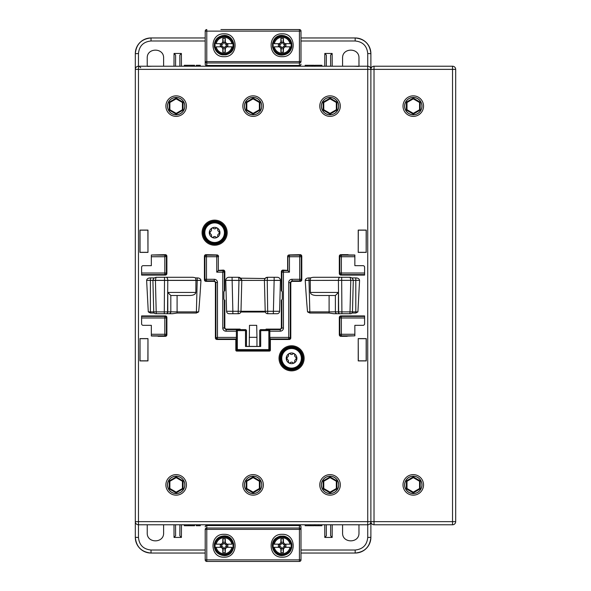 <?xml version="1.0" encoding="UTF-8"?>
<svg xmlns="http://www.w3.org/2000/svg" width="591" height="591" viewBox="0 0 591 591"><rect width="100%" height="100%" fill="white"/><g stroke="black" fill="none" stroke-linecap="round" stroke-linejoin="round"><path stroke-width="0.89" d="M321.888 66.222L315.106 66.222L315.106 65.283L321.888 65.283L321.888 66.222L348.217 66.222L158.661 66.222A9.079 9.079 0 0 0 158.661 66.222L184.303 66.222L184.303 65.283L194.587 65.283L194.587 66.222L184.303 66.222M239.754 524.778L239.754 525.539M297.074 524.778L297.074 525.539M266.445 525.539L266.445 524.778M209.125 525.539L209.125 524.778M358.611 66.414L354.016 66.222M152.862 66.222L152.183 66.222A9.079 9.079 0 0 0 152.19 66.222L147.587 66.414M185.84 66.222L185.84 65.283M187.052 66.222L187.052 65.283M191.654 66.222L191.654 65.283M192.932 66.222L192.932 65.283M312.838 66.222L305.163 66.222L305.163 65.283L314.375 65.283L314.375 66.222L312.838 66.222L312.838 65.283M311.834 66.222L311.834 65.283M307.645 66.222L307.645 65.283M306.64 66.222L306.64 65.283M198.923 66.222L198.923 65.283L200.275 65.283L200.275 66.222L196.249 66.222L196.249 65.283L198.923 65.283M308.871 524.778L308.871 525.717L305.163 525.717L305.163 524.778M310.674 524.778L310.674 525.717L308.871 525.717M314.375 524.778L314.375 525.717L310.674 525.717M315.106 524.778L315.106 525.717L315.106 524.778M315.335 524.778L315.106 525.717M318.453 525.717L315.335 525.717M321.401 524.778L321.43 525.717L318.475 525.717M321.888 524.778L321.888 525.717L321.43 525.717L321.43 524.778M196.249 524.778L196.249 525.717L199.433 525.717L199.433 524.778M200.275 524.778L200.275 525.717L199.433 525.717M188.522 524.778L188.522 525.717L184.296 525.717L184.296 524.778M190.095 524.778L190.095 525.717L188.522 525.717M194.587 524.778L194.587 525.717L190.095 525.717M358.707 66.222L138.464 66.222L138.464 53.552C139.217 45.935 143.406 41.747 151.023 40.986L151.023 37.957L205.203 37.957L151.023 37.957A15.706 15.706 0 0 0 135.317 53.663L135.317 537.337A15.706 15.706 0 0 0 151.023 553.043L205.203 553.043M355.176 37.957L300.996 37.957L355.176 37.957A15.706 15.706 0 0 1 370.882 53.663C369.929 44.14 364.691 38.903 355.176 37.957L355.176 40.986C362.793 41.747 366.981 45.935 367.735 53.552L370.882 53.663L370.882 69.369L370.882 53.663M300.996 553.043L355.176 553.043A15.706 15.706 0 0 0 370.882 537.337L370.882 69.369A3.14 3.14 0 0 0 367.735 66.222L353.337 66.222M151.023 37.957C141.508 38.903 136.27 44.14 135.317 53.663L135.317 69.369A3.14 3.14 0 0 1 138.464 66.222L147.491 66.222M135.317 521.639L138.464 521.639L138.464 524.778A3.14 3.14 0 0 1 135.317 521.639L135.317 537.337C136.27 546.86 141.508 552.097 151.023 553.043L151.023 550.014C143.406 549.253 139.217 545.065 138.464 537.448L138.464 524.778L367.735 524.778A3.14 3.14 0 0 0 370.882 521.639L374.022 521.639L374.022 69.369L370.882 69.369A3.14 3.14 0 0 0 367.735 66.222A3.14 3.14 0 0 1 370.882 69.369L367.735 69.369L367.735 53.552M239.754 65.667L239.754 66.222L266.445 66.222L266.445 65.667M266.445 66.222L305.163 66.222M297.074 65.667L297.074 66.222M138.464 66.222L138.464 69.369L367.735 69.369L367.735 537.448C366.981 545.065 362.793 549.253 355.176 550.014L355.176 553.043C364.691 552.097 369.929 546.86 370.882 537.337L370.882 521.639L138.464 521.639L138.464 69.369L135.317 69.369A3.14 3.14 0 0 1 138.464 66.222A3.14 3.14 0 0 0 135.317 69.369M358.966 524.778L358.973 532.942C359.38 543.476 342.182 543.476 342.581 532.942L342.588 524.778M163.611 524.778L163.618 532.942C164.017 543.476 146.819 543.476 147.225 532.942L147.233 524.778M326.321 66.222L326.372 55.089L324.806 53.463L332.149 53.463L330.583 55.089L330.635 66.222M179.878 66.222L179.827 55.089L181.393 53.463L174.049 53.463L173.99 66.222M314.375 66.222L315.106 66.222M147.225 66.222L147.225 58.058C146.819 47.516 164.025 47.516 163.618 58.058L163.618 66.222M342.581 66.222L342.581 58.058C342.174 47.516 359.38 47.516 358.973 58.058L358.973 66.222M175.564 66.222L175.616 55.089L174.049 53.463M179.893 524.778L179.841 535.793L181.407 537.426L174.035 537.426L175.601 535.793L175.549 524.778M326.306 524.778L326.358 535.793L324.791 537.426L332.164 537.426L332.216 524.778M332.164 537.426L330.598 535.793L330.65 524.778M200.275 66.222L209.125 66.222L209.125 65.667M209.125 66.222L239.754 66.222M194.587 66.222L196.249 66.222M299.423 65.667A1.574 1.574 0 0 0 300.996 64.101A1.574 1.359 -0 0 1 299.423 65.461L206.776 65.461A1.574 1.359 -0 0 1 205.203 64.101L205.203 61.619L205.203 64.101A1.574 1.574 0 0 0 206.776 65.667L299.423 65.667L299.423 31.124L300.996 31.124A1.574 1.574 0 0 0 299.423 29.55L220.908 29.55M235.72 29.55L270.479 29.55M206.776 29.55L206.776 31.124L205.203 31.124A1.574 1.574 0 0 1 206.776 29.55A1.574 1.574 0 0 0 205.203 31.124L205.203 61.619A1.574 1.359 -0 0 0 206.776 62.978L299.423 62.978A1.574 1.359 -0 0 0 300.996 61.619L300.996 31.124M226.006 54.882L222.105 54.882A3.14 3.14 0 0 1 226.006 54.882M233.674 43.306L233.674 47.206A3.14 3.14 0 0 1 233.674 43.306M222.09 35.623L225.998 35.623A3.14 3.14 0 0 1 222.09 35.623M214.415 47.199L214.422 43.298A3.14 3.14 0 0 1 214.415 47.199M280.223 35.615L284.123 35.63A3.14 3.14 0 0 1 280.223 35.615M272.517 47.162L272.525 43.276A3.14 3.14 0 0 1 272.517 47.162M284.101 54.882L280.208 54.882A3.14 3.14 0 0 1 284.101 54.882M291.784 47.184A3.14 3.14 0 0 1 291.777 43.291L291.784 47.184M224.048 35.408C232.957 34.958 237.449 47.561 230.305 52.85C222.763 56.913 217.444 54.941 214.356 46.94C214.038 40.129 217.266 36.287 224.048 35.408M224.048 33.842L224.048 33.842C209.354 33.148 209.31 57.334 224.041 56.67C238.764 57.357 238.764 33.162 224.048 33.842M282.151 35.408C288.969 36.302 292.198 40.173 291.836 47.014C290.543 52.023 287.315 54.719 282.151 55.096C269.452 55.672 269.466 34.81 282.151 35.408M282.158 33.842L282.151 33.842C267.457 33.148 267.413 57.334 282.143 56.67C296.867 57.357 296.867 33.162 282.158 33.842M222.194 35.704C218.064 36.701 215.501 39.272 214.496 43.402M233.6 43.409C232.603 39.272 230.032 36.701 225.895 35.696M225.902 54.808C230.032 53.803 232.603 51.232 233.6 47.103M214.496 47.095C215.493 51.24 218.064 53.811 222.209 54.808M284.005 54.808C288.142 53.803 290.713 51.225 291.71 47.088M272.591 47.066C273.581 51.218 276.152 53.803 280.304 54.808M280.326 35.696C276.189 36.686 273.618 39.25 272.606 43.379M291.703 43.387C290.698 39.272 288.135 36.708 284.02 35.704M293.83 29.55L299.423 29.55L299.423 31.124L206.776 31.124L206.776 65.667M275.746 38.341L275.295 38.341M276.861 37.085L277.452 37.085M274.616 50.907L274.231 50.907M290.07 50.907L289.686 50.907M272.732 47.679L272.916 47.14M272.916 43.372L272.732 42.833M289.686 39.597L290.07 39.597M274.231 39.597L274.616 39.597M291.577 42.833L291.385 43.372M291.385 47.14L291.577 47.679M284.574 35.829L283.828 35.829M280.526 35.829L279.728 35.829M275.295 52.163L275.746 52.163M288.556 52.163L289.014 52.163M287.44 53.419L286.849 53.419M277.452 53.419L276.861 53.419M279.728 54.675L280.496 54.675M283.806 54.675L284.574 54.675M276.499 37.713L275.99 37.713M288.312 52.791L287.802 52.791M276.499 52.791L275.99 52.791M281.286 41.488L280.895 41.488L280.895 38.341L281.442 42.22L281.286 41.488L279.528 43.638L279.728 44.591L278.383 43.682L278.383 46.822L279.728 45.921A2.187 1.884 -78 0 1 281.508 47.797L282.793 47.797L283.015 49.023L284.773 46.866L284.574 45.921A2.187 1.884 -102 0 0 282.793 47.797M279.728 45.921L279.528 46.866L281.286 49.023L281.508 47.797M279.528 46.866L278.679 46.822A2.216 2.201 0 0 1 280.895 49.023L281.286 49.023M283.015 49.023L283.407 49.023L283.407 52.163L280.895 52.163L280.895 49.023M280.895 52.163L281.442 48.292M278.383 46.822L274.313 46.822A7.993 7.993 0 0 0 289.989 46.822L284.773 46.866M283.407 49.023A2.216 2.201 180 0 1 285.623 46.822M290.949 46.822L289.989 46.822L290.949 46.822A8.931 8.931 0 0 1 273.36 46.822M285.202 46.822L285.918 46.822L285.918 43.682L284.574 44.591A2.187 1.884 102 0 1 282.793 42.715L281.508 42.715L281.442 42.22M283.407 52.163L282.86 48.292M279.728 44.591A2.187 1.884 78 0 0 281.508 42.715M280.895 41.488A2.216 2.201 -0 0 1 278.679 43.682L279.528 43.638M284.574 44.591L284.773 43.638L289.989 43.682A7.993 7.993 0 0 0 274.313 43.682L279.107 43.682M280.895 38.341L283.407 38.341L283.407 41.488L282.793 42.715M285.202 43.682L285.623 43.682A2.216 2.201 180 0 1 283.407 41.488M284.773 43.638L283.015 41.488M283.407 38.341L282.86 42.22M273.175 46.822A9.116 9.116 0 0 1 273.072 46.076M273.079 44.369A9.116 9.116 0 0 1 273.175 43.682M291.127 43.682L289.989 43.682L291.127 43.682A9.116 9.116 0 0 1 291.223 44.377M291.23 46.098A9.116 9.116 0 0 1 291.127 46.822M280.695 54.564A9.419 9.419 0 0 1 272.835 46.667M272.85 43.771A9.419 9.419 0 0 1 280.718 35.94M283.621 35.948A9.419 9.419 0 0 1 291.459 43.786M291.466 46.689A9.419 9.419 0 0 1 283.606 54.564M285.918 46.822L284.648 45.921L284.648 44.591M279.654 44.591L279.654 45.921M226.471 35.829L225.696 35.829M222.386 35.829L221.625 35.829M228.747 37.085L229.338 37.085M230.904 38.341L230.453 38.341M216.513 50.907L216.129 50.907M231.968 50.907L231.583 50.907M233.282 47.14L233.467 47.679M214.622 47.679L214.814 47.14M231.583 39.597L231.968 39.597M233.467 42.833L233.282 43.372M214.814 43.372L214.622 42.833M217.185 52.163L217.643 52.163M230.453 52.163L230.904 52.163M229.338 53.419L228.747 53.419M219.35 53.419L218.759 53.419M216.129 39.597L216.513 39.597M221.625 54.675L222.401 54.675M225.71 54.675L226.471 54.675M230.209 52.791L229.7 52.791M218.397 52.791L217.887 52.791M230.209 37.713L229.7 37.713M223.184 41.488L222.792 41.488L222.792 38.341L223.339 42.22L223.184 41.488L221.426 43.638L221.625 44.591L220.28 43.682L220.28 46.822L221.625 45.921A2.187 1.884 -78 0 1 223.405 47.797L224.691 47.797L224.912 49.023L226.671 46.866L226.471 45.921A2.187 1.884 -102 0 0 224.691 47.797M221.625 45.921L221.426 46.866L223.184 49.023L223.405 47.797M221.426 46.866L220.576 46.822A2.216 2.201 0 0 1 222.792 49.023L223.184 49.023M224.912 49.023L225.304 49.023L225.304 52.163L222.792 52.163L222.792 49.023M222.792 52.163L223.339 48.292M220.28 46.822L216.21 46.822A7.993 7.993 0 0 0 231.886 46.822L226.671 46.866M225.304 49.023A2.216 2.201 180 0 1 227.52 46.822M232.839 46.822L231.886 46.822L232.839 46.822A8.931 8.931 0 0 1 215.25 46.822M225.304 52.163L224.757 48.292M223.339 42.22L223.405 42.715A2.187 1.884 78 0 1 221.625 44.591M222.792 41.488A2.216 2.201 -0 0 1 220.576 43.682L221.426 43.638M226.471 45.921L227.816 46.822L227.816 43.682L226.471 44.591L226.671 43.638L231.886 43.682A7.993 7.993 0 0 0 216.21 43.682L220.997 43.682M222.792 38.341L225.304 38.341L225.304 41.488L224.691 42.715L223.405 42.715M227.52 43.682A2.216 2.201 180 0 1 225.304 41.488M226.471 44.591A2.187 1.884 102 0 1 224.691 42.715M226.671 43.638L224.912 41.488M225.304 38.341L224.757 42.22M215.072 46.822A9.116 9.116 0 0 1 214.976 46.12M214.976 44.384A9.116 9.116 0 0 1 215.072 43.682M233.024 43.682L231.886 43.682L233.024 43.682A9.116 9.116 0 0 1 233.12 44.391M233.12 46.12A9.116 9.116 0 0 1 233.024 46.822M222.6 54.564A9.419 9.419 0 0 1 214.74 46.704M214.74 43.793A9.419 9.419 0 0 1 222.585 35.948M225.503 35.948A9.419 9.419 0 0 1 233.356 43.8M233.356 46.711A9.419 9.419 0 0 1 225.511 54.564M226.545 45.921L226.545 44.591M221.551 44.591L221.551 45.921M205.203 529.381L206.776 529.381L206.776 525.539A1.574 1.359 180 0 0 205.203 526.899A1.574 1.574 0 0 1 205.986 525.539L300.213 525.539A1.574 1.574 0 0 1 300.996 526.899A1.574 1.359 180 0 0 299.423 525.539L299.423 528.022L206.776 528.022A1.574 1.359 180 0 0 205.203 529.381L205.203 559.876A1.574 1.574 0 0 0 206.776 561.45L299.423 561.45A1.574 1.574 0 0 0 300.996 559.876L299.423 559.876L299.423 528.022A1.574 1.359 180 0 1 300.996 529.381L300.996 559.876M280.193 536.118L284.094 536.118A3.14 3.14 0 0 1 280.193 536.118M272.525 547.694L272.525 543.794A3.14 3.14 0 0 1 272.525 547.694M284.108 555.377L280.2 555.377A3.14 3.14 0 0 1 284.108 555.377M291.784 543.801L291.784 547.702A3.14 3.14 0 0 1 291.784 543.801M225.976 555.385L222.076 555.37A3.14 3.14 0 0 1 225.976 555.385M233.681 543.838L233.674 547.724A3.14 3.14 0 0 1 233.681 543.838M222.098 536.118L225.998 536.118A3.14 3.14 0 0 1 222.098 536.118M214.415 543.816A3.14 3.14 0 0 1 214.422 547.709L214.415 543.816M282.151 555.592C273.241 556.042 268.75 543.439 275.894 538.15C283.436 534.087 288.755 536.059 291.843 544.06C292.161 550.871 288.933 554.713 282.151 555.592M282.151 557.158L282.151 557.158C296.845 557.852 296.889 533.666 282.158 534.33C267.435 533.643 267.435 557.838 282.151 557.158M224.048 555.592C217.229 554.698 214.001 550.827 214.363 543.986C215.656 538.977 218.884 536.281 224.048 535.904C236.747 535.328 236.732 556.19 224.048 555.592M224.041 557.158L224.048 557.158C238.742 557.852 238.786 533.666 224.055 534.33C209.332 533.643 209.332 557.838 224.041 557.158M300.996 526.899L300.996 529.381L300.996 526.899M284.005 555.296C288.135 554.299 290.698 551.728 291.703 547.598M272.599 547.591C273.596 551.728 276.167 554.299 280.304 555.304M280.297 536.192C276.167 537.197 273.603 539.768 272.599 543.897M291.71 543.905C290.706 539.76 288.135 537.189 283.99 536.192M222.194 536.192C218.057 537.197 215.486 539.775 214.489 543.912M233.608 543.934C232.618 539.782 230.047 537.197 225.895 536.192M225.873 555.304C230.01 554.314 232.581 551.75 233.593 547.621M214.496 547.613C215.501 551.728 218.064 554.292 222.179 555.296M270.479 561.45L269.533 561.45L270.479 561.45M293.83 561.45L294.769 561.45L293.83 561.45M220.908 561.45L212.368 561.45M279.728 555.171L280.503 555.171M283.813 555.171L284.574 555.171M277.452 553.915L276.861 553.915M275.295 552.659L275.746 552.659M289.686 540.093L290.07 540.093M274.231 540.093L274.616 540.093M272.916 543.86L272.732 543.321M291.577 543.321L291.385 543.86M274.616 551.403L274.231 551.403M272.732 548.167L272.916 547.628M291.385 547.628L291.577 548.167M289.014 538.837L288.556 538.837M275.746 538.837L275.295 538.837M276.861 537.581L277.452 537.581M286.849 537.581L287.44 537.581M290.07 551.403L289.686 551.403M284.574 536.325L283.798 536.325M280.489 536.325L279.728 536.325M275.99 538.209L276.499 538.209M287.802 538.209L288.312 538.209M275.99 553.287L276.499 553.287M283.015 549.512L283.407 549.512L283.407 552.659L282.86 548.78L283.015 549.512L284.773 547.362L284.574 546.409L285.918 547.318L285.918 544.178L284.574 545.079A2.187 1.884 102 0 1 282.793 543.203L281.508 543.203L281.286 541.977L279.528 544.134L279.728 545.079A2.187 1.884 78 0 0 281.508 543.203M284.574 545.079L284.773 544.134L283.015 541.977L282.793 543.203M284.773 544.134L285.623 544.178A2.216 2.201 180 0 1 283.407 541.977L283.015 541.977M281.286 541.977L280.895 541.977L280.895 538.837L283.407 538.837L283.407 541.977M283.407 538.837L282.86 542.708M285.918 544.178L289.989 544.178A7.993 7.993 0 0 0 274.313 544.178L279.528 544.134M280.895 541.977A2.216 2.201 -0 0 1 278.679 544.178M273.36 544.178L274.313 544.178L273.36 544.178A8.931 8.931 0 0 1 290.949 544.178M280.895 538.837L281.442 542.708M282.86 548.78L282.793 548.285A2.187 1.884 -102 0 1 284.574 546.409M283.407 549.512A2.216 2.201 180 0 1 285.623 547.318L284.773 547.362M279.107 547.318L278.383 547.318L279.654 546.409L279.528 547.362L274.313 547.318A7.993 7.993 0 0 0 289.989 547.318L285.623 547.318M283.407 552.659L280.895 552.659L280.895 549.512L281.508 548.285L282.793 548.285M278.679 547.318A2.216 2.201 0 0 1 280.895 549.512M279.728 546.409A2.187 1.884 -78 0 1 281.508 548.285M279.528 547.362L281.286 549.512M280.895 552.659L281.442 548.78M291.127 544.178A9.116 9.116 0 0 1 291.223 544.88M291.223 546.616A9.116 9.116 0 0 1 291.127 547.318M273.175 547.318L274.313 547.318L273.175 547.318A9.116 9.116 0 0 1 273.079 546.609M273.079 544.88A9.116 9.116 0 0 1 273.175 544.178M279.728 545.079L278.383 544.178L278.383 547.318M283.599 536.436A9.419 9.419 0 0 1 291.459 544.296M291.459 547.207A9.419 9.419 0 0 1 283.614 555.052M280.695 555.052A9.419 9.419 0 0 1 272.843 547.2M272.843 544.289A9.419 9.419 0 0 1 280.688 536.436M279.654 545.079L279.654 546.409M284.648 546.409L284.648 545.079M230.453 552.659L230.904 552.659M229.338 553.915L228.747 553.915M231.583 540.093L231.968 540.093M216.129 540.093L216.513 540.093M233.467 543.321L233.282 543.86M233.282 547.628L233.467 548.167M216.513 551.403L216.129 551.403M231.968 551.403L231.583 551.403M214.622 548.167L214.814 547.628M214.814 543.86L214.622 543.321M221.625 555.171L222.371 555.171M225.673 555.171L226.471 555.171M230.904 538.837L230.453 538.837M217.643 538.837L217.185 538.837M218.759 537.581L219.35 537.581M228.747 537.581L229.338 537.581M226.471 536.325L225.703 536.325M222.393 536.325L221.625 536.325M229.7 553.287L230.209 553.287M217.887 538.209L218.397 538.209M229.7 538.209L230.209 538.209M224.912 549.512L225.304 549.512L225.304 552.659L224.757 548.78L224.912 549.512L226.671 547.362L226.471 546.409L227.816 547.318L227.816 544.178L226.471 545.079A2.187 1.884 102 0 1 224.691 543.203L223.405 543.203L223.184 541.977L221.426 544.134L221.625 545.079A2.187 1.884 78 0 0 223.405 543.203M226.471 545.079L226.671 544.134L224.912 541.977L224.691 543.203M226.671 544.134L227.52 544.178A2.216 2.201 180 0 1 225.304 541.977L224.912 541.977M223.184 541.977L222.792 541.977L222.792 538.837L225.304 538.837L225.304 541.977M225.304 538.837L224.757 542.708M227.52 544.178L231.886 544.178A7.993 7.993 0 0 0 216.21 544.178L221.426 544.134M222.792 541.977A2.216 2.201 -0 0 1 220.576 544.178M215.25 544.178L216.21 544.178L215.25 544.178A8.931 8.931 0 0 1 232.839 544.178M220.997 544.178L220.28 544.178L220.28 547.318L221.625 546.409A2.187 1.884 -78 0 1 223.405 548.285L224.691 548.285L224.757 548.78M222.792 538.837L223.339 542.708M226.471 546.409A2.187 1.884 -102 0 0 224.691 548.285M225.304 549.512A2.216 2.201 180 0 1 227.52 547.318L226.671 547.362M221.625 546.409L221.426 547.362L216.21 547.318A7.993 7.993 0 0 0 231.886 547.318L227.092 547.318M225.304 552.659L222.792 552.659L222.792 549.512L223.405 548.285M220.576 547.318A2.216 2.201 0 0 1 222.792 549.512M221.426 547.362L223.184 549.512M222.792 552.659L223.339 548.78M220.997 547.318L220.28 547.318M233.024 544.178A9.116 9.116 0 0 1 233.127 544.924M233.12 546.631A9.116 9.116 0 0 1 233.024 547.318M215.072 547.318L216.21 547.318L215.072 547.318A9.116 9.116 0 0 1 214.976 546.623M214.969 544.902A9.116 9.116 0 0 1 215.072 544.178M225.503 536.436A9.419 9.419 0 0 1 233.364 544.333M233.349 547.229A9.419 9.419 0 0 1 225.481 555.06M222.578 555.052A9.419 9.419 0 0 1 214.74 547.214M214.732 544.311A9.419 9.419 0 0 1 222.593 536.436M220.28 544.178L221.551 545.079L221.551 546.409M226.545 546.409L226.545 545.079M140.702 67.743L139.136 66.222L141.81 66.222M264.406 280.422L238.963 280.422L241.793 280.422L240.988 311.272L265.211 311.272L264.406 280.422L225.777 280.341A3.14 3.14 0 0 1 228.916 277.282L232.056 277.282L232.861 311.272L240.988 311.272L240.929 311.73M264.406 280.341C264.702 278.383 265.751 277.364 267.546 277.282L265.359 278.176L267.546 277.282L267.235 280.341L264.406 280.341L265.041 278.531L264.406 280.311M167.778 292.442L167.778 311.885L170.814 311.834L170.814 295.5L167.778 292.442L195.85 292.442L195.939 280.341L152.914 280.341L153.859 278.176L156.054 277.282L191.942 277.282A6.08 3.14 180 0 1 195.584 277.91L197.195 277.91C199.352 277.955 200.608 278.753 200.955 280.311A240.049 6.279 88.5 0 1 200.962 280.422A240.049 6.279 91.5 0 1 198.665 311.9L196.375 313.038L177.093 313.038L172.498 313.718M154.162 313.038L150.395 313.038L148.282 311.885L164.298 311.885L164.298 313.718L172.454 313.718L155.618 313.718A1.884 1.884 0 0 1 153.734 311.885L152.906 280.422L153.859 278.176L156.054 277.282L155.418 280.422L146.634 280.341C146.967 278.76 148.223 277.955 150.395 277.91L154.17 277.91M352.029 277.91L355.804 277.91C357.983 277.955 359.232 278.76 359.564 280.341L310.26 280.422L310.349 292.442L338.421 292.442L335.385 295.5L335.385 311.834L338.421 311.885L338.421 292.442M309.004 277.91L309.004 280.341L305.244 280.311C305.591 278.753 306.847 277.955 309.004 277.91L310.615 277.91A6.08 3.14 0 0 1 314.257 277.282L350.145 277.282L352.339 278.176L353.292 280.422L352.465 311.885A1.884 1.884 0 0 1 350.581 313.718L333.745 313.718L341.901 313.718L341.901 311.885L357.917 311.885L355.804 313.038L352.037 313.038M352.339 278.176L350.145 277.282L352.339 278.176L353.285 280.341L341.672 280.341L341.901 311.885L338.65 311.885L338.421 280.341L305.237 280.422A240.049 6.279 -88.5 0 1 305.244 280.311M265.98 313.016L265.411 312.181M265.211 311.272L279.617 311.272A2.512 2.512 0 0 1 277.105 313.718L273.338 313.718L274.143 280.422L267.235 280.422L267.723 313.718A2.512 2.512 0 0 1 265.211 311.272M232.056 277.282L238.653 277.282L240.84 278.176L265.041 278.531M239.252 277.342L241.793 280.422M241.158 278.531L241.793 280.311L240.84 278.176L238.653 277.282L238.963 280.422L225.777 280.341M240.988 311.272A2.512 2.512 0 0 1 238.476 313.718L239.82 313.326L240.788 312.181M200.962 280.422L155.418 280.422L156.246 313.718M195.85 292.442C195.488 294.303 193.508 295.323 189.91 295.5L170.814 295.5M350.145 277.282L350.781 280.422L349.953 313.718M335.385 295.5L316.296 295.5C312.691 295.323 310.711 294.303 310.349 292.442M151.34 325.338L143.17 325.338A1.574 1.574 0 0 1 141.604 323.772L141.604 315.919L165.317 315.919L164.823 316.414A1.574 1.566 45 0 1 166.389 317.98L164.823 317.98L164.823 335.836A1.574 1.566 -45 0 0 166.389 334.27L151.34 334.27L151.34 325.338M141.604 273.02L164.823 273.02L164.823 256.738L151.34 256.738L151.34 265.662L143.17 265.662A1.574 1.574 0 0 0 141.604 267.235L141.604 275.088L165.317 275.088A1.574 1.574 45 0 0 166.884 273.515L166.389 273.02A1.574 1.566 135 0 1 164.823 274.593L164.823 273.02L166.389 273.02L166.389 256.738A1.574 1.566 -135 0 0 164.823 255.164L164.823 256.738L166.884 256.243L166.884 273.515M339.315 317.485L339.81 317.98L339.81 334.27A1.574 1.566 45 0 0 341.376 335.836L354.859 335.836L354.859 325.338L363.029 325.338A1.574 1.574 0 0 0 364.595 323.772L364.595 315.919L340.881 315.919A1.574 1.574 -135 0 0 339.315 317.485L339.315 334.765A1.574 1.574 -45 0 0 340.881 336.331L341.376 335.836L341.376 317.98L339.81 317.98A1.574 1.566 -45 0 1 341.376 316.414L341.376 317.98L364.595 317.98M354.859 255.164L341.376 255.164L340.881 254.669A1.574 1.574 45 0 0 339.315 256.243L339.315 273.515A1.574 1.574 135 0 0 340.881 275.088L364.595 275.088L364.595 267.235A1.574 1.574 0 0 0 363.029 265.662L354.859 265.662L354.859 255.002L348.106 254.943M216.757 272.163L218.33 270.597L218.33 256.738L216.757 256.738L216.757 272.163L222.77 272.163L222.77 328.035A3.147 3.14 -45 0 0 225.91 331.174L236.37 331.174L236.37 337.409L217.473 337.409L217.473 282.446A3.147 3.14 135 0 0 214.334 279.307L206.481 279.307L206.481 280.873L214.334 280.873L214.334 279.307M218.552 256.516A1.574 1.574 135 0 0 216.978 254.943L216.757 255.164A1.574 1.566 45 0 1 218.33 256.738L218.33 270.597L222.77 270.597A1.574 1.566 45 0 1 224.336 272.163L222.77 272.163L223.265 270.102A1.574 1.574 135 0 1 224.831 271.668L224.831 290.787L224.336 290.935L224.336 272.163L224.831 271.668M287.647 256.516L287.869 256.738A1.574 1.566 -45 0 1 289.442 255.164L289.221 254.943A1.574 1.574 45 0 0 287.647 256.516L287.647 270.375L289.442 272.163L289.442 256.738L287.869 256.738L287.869 270.597L283.429 270.597L282.934 270.102A1.574 1.574 45 0 0 281.368 271.668L281.368 290.787L282.306 291.732L282.306 299.268L281.368 300.213L281.368 327.54A1.574 1.574 -135 0 1 279.794 329.106L266.142 329.106L265.625 329.623L260.638 329.623L259.693 330.561L260.697 329.682A0.946 0.938 135 0 0 259.759 330.628L260.697 330.628L260.697 329.682L268.853 329.682A0.946 0.938 45 0 1 269.799 330.628L268.853 330.628L268.853 350.515L269.43 351.091L236.769 351.091L237.346 350.515A0.946 0.938 -135 0 1 236.4 349.577L237.346 349.577L237.346 330.628L236.4 330.628A0.946 0.938 -45 0 1 237.346 329.682L236.37 331.174M224.299 300.051A0.946 0.946 0 0 0 224.336 300.073L224.831 300.213L224.831 327.54A1.574 1.574 -45 0 0 226.405 329.106L240.057 329.106L240.574 329.623L245.56 329.623L246.44 330.628A0.946 0.938 -135 0 0 245.501 329.682L246.506 330.532L246.44 346.444L246.44 330.628L245.501 330.628L245.501 329.682L237.346 329.682L237.346 330.628L245.501 330.628L245.501 346.474L260.697 346.474L260.697 330.628L268.853 330.628L268.935 329.601L269.828 331.174L280.289 331.174A3.147 3.14 -135 0 0 283.429 328.035L283.429 272.163L281.863 272.163A1.574 1.566 -45 0 1 283.429 270.597L283.429 272.163L289.442 272.163M273.338 313.718L268.041 313.718M267.546 277.282L277.282 277.282A3.14 3.14 0 0 1 280.422 280.341L279.617 311.272M280.422 280.422L267.235 280.422M280.422 280.341L274.143 280.341L274.143 277.282M238.476 313.718L229.094 313.718A2.512 2.512 0 0 1 226.582 311.272L225.777 280.422M226.582 311.272L232.861 311.272L232.861 313.718M238.158 313.718L238.963 280.422M147.883 252.313L140.03 252.313L140.03 230.172L147.883 230.172L147.972 252.401L139.941 252.401L139.941 230.084L147.972 230.084L147.972 252.401M358.316 252.313L366.169 252.313L366.169 230.172L358.316 230.172L358.227 252.401L358.227 230.084L366.257 230.084L366.169 252.313M168.93 313.718A1.884 1.884 0 0 0 170.814 311.834L177.093 311.885L177.093 295.5M329.106 295.5L329.106 311.885L335.385 311.834A1.884 1.884 0 0 0 337.269 313.718M358.316 338.687L366.169 338.687L366.169 360.828L358.316 360.828L358.227 338.599L366.257 338.599L366.257 360.916L358.227 360.916L358.227 338.599M147.883 338.687L140.03 338.687L140.03 360.828L147.883 360.828L147.972 338.599L147.972 360.916L139.941 360.916L140.03 338.687M159.031 336.087L158.093 336.057L159.031 336.301M151.34 334.27L151.34 336.006L158.093 336.057M151.34 255.002L165.317 254.669L164.823 255.164L151.34 255.002M151.34 256.738L151.34 255.164M354.859 335.836L347.168 336.087M364.595 273.02L341.376 273.02L341.376 255.164A1.574 1.566 135 0 0 339.81 256.738L354.859 256.738M216.978 254.943L205.986 254.669A1.574 1.574 45 0 0 204.42 256.243L204.42 279.802A1.574 1.574 135 0 0 205.986 281.368L213.839 281.368L214.334 280.873L215.907 282.446L217.473 282.446M213.839 281.368A1.574 1.574 135 0 1 215.405 282.941L215.907 282.446L215.907 337.409A1.574 1.566 45 0 0 217.473 338.975L236.319 338.975L236.37 337.409M269.43 351.091A0.946 0.946 -135 0 0 270.375 350.153L269.799 349.577A0.946 0.938 135 0 1 268.853 350.515L237.346 350.515L237.346 349.577L269.799 349.577L269.828 330.591M288.726 282.446L290.794 282.941A1.574 1.574 45 0 1 292.36 281.368L300.213 281.368A1.574 1.574 45 0 0 301.779 279.802L301.779 256.243A1.574 1.574 135 0 0 300.213 254.669L299.718 255.164L289.442 255.164L289.442 256.738L299.718 256.738L299.718 279.307L291.865 279.307A3.147 3.14 45 0 0 288.726 282.446L288.726 337.409L269.828 337.409L269.828 331.174M269.828 337.409L270.375 339.478L270.375 350.153M270.375 339.478L289.221 339.478A1.574 1.574 -135 0 0 290.794 337.904L288.726 337.409L288.726 338.975A1.574 1.566 -45 0 0 290.292 337.409L290.292 282.446L291.865 280.873L299.718 280.873L299.718 279.307L301.284 279.307A1.574 1.566 135 0 1 299.718 280.873L300.213 281.368M291.865 279.307L292.36 281.368M299.718 255.164A1.574 1.566 45 0 1 301.284 256.738L299.718 256.738L299.718 255.164M281.9 300.051A0.946 0.946 0 0 1 281.863 300.073L281.863 328.035L283.429 328.035M281.368 327.54L281.863 328.035L280.289 329.601L280.289 331.174M237.264 329.601L225.91 329.601L224.336 328.035L222.77 328.035M226.405 329.106L225.91 331.174M224.831 327.54L224.336 328.035L224.336 300.073L223.893 299.268L223.893 291.732L224.336 290.935M204.42 256.243L204.914 256.738L204.914 279.307L206.481 279.307L206.481 256.738L204.914 256.738A1.574 1.566 -45 0 1 206.481 255.164L205.986 254.669M259.693 346.385L259.693 330.561L259.759 346.444L246.506 346.385M259.759 346.444L260.697 346.474M245.501 346.474L246.44 346.444M265.352 312.018L240.847 312.018M366.257 252.401L358.227 252.401M177.093 313.038L177.093 311.885L198.665 311.9M200.955 280.311L197.195 280.341L197.195 277.91M196.375 313.038L197.195 280.341L195.939 280.341L195.584 277.91M148.282 311.885L146.627 280.422M333.701 313.718L329.106 313.038L309.824 313.038L307.534 311.9A240.049 6.279 -91.5 0 1 305.237 280.422M359.572 280.422L357.917 311.885M310.615 277.91L310.26 280.341L309.004 280.341L309.824 311.885L329.106 311.885L329.106 313.038M307.534 311.9L309.824 311.885L309.824 313.038M139.941 338.599L147.972 338.599M151.34 335.836L164.823 335.836L165.317 336.331L158.093 336.331M165.317 336.331A1.574 1.574 -135 0 0 166.884 334.765L166.884 317.485A1.574 1.574 -45 0 0 165.317 315.919M166.884 256.243A1.574 1.574 135 0 0 165.317 254.669M347.168 336.301L340.881 336.331M340.881 254.669L348.106 254.669M215.405 282.941L215.405 337.904A1.574 1.574 -45 0 0 216.978 339.478L235.824 339.478L235.824 350.153A0.946 0.946 -45 0 0 236.769 351.091M236.319 338.975L235.824 339.478M290.794 282.941L290.794 337.904M300.213 254.669L289.221 254.943M218.552 270.375L223.265 270.102M287.647 270.375L282.934 270.102M249.247 337.306L256.952 337.306L256.708 325.338L249.491 325.338L249.247 346.112M256.952 346.112L256.952 337.306M225.984 232.684A11.362 11.362 0 0 0 208.948 222.844A11.362 11.362 0 0 0 208.948 242.524A11.362 11.362 0 0 0 225.984 232.684M302.932 358.316A11.362 11.362 0 0 0 285.896 348.476A11.362 11.362 0 0 0 285.896 368.156A11.362 11.362 0 0 0 302.932 358.316M321.408 106.114A8.636 8.636 0 0 1 330.051 97.478A8.636 8.636 0 0 1 338.687 106.114A8.636 8.636 0 0 1 330.051 114.75A8.636 8.636 0 0 1 321.408 106.114M329.734 113.184L324.082 109.919A0.628 0.628 0 0 1 323.765 109.379L323.765 102.849A0.628 0.628 0 0 1 324.082 102.302L323.765 101.763A1.256 1.256 0 0 0 323.137 102.849L323.137 109.379A1.256 1.256 0 0 0 323.765 110.465L329.423 113.731A1.256 1.256 0 0 0 330.679 113.731L336.331 110.465A1.256 1.256 0 0 0 336.959 109.379L336.331 109.379A0.628 0.628 0 0 1 336.013 109.919L330.362 113.184A0.628 0.628 0 0 1 329.734 113.184L329.423 113.731M323.765 101.763L329.423 98.498A1.256 1.256 0 0 1 330.679 98.498L336.331 101.763L336.013 102.302A0.628 0.628 0 0 1 336.331 102.849L336.331 109.379M329.423 98.498L329.734 99.044A0.628 0.628 0 0 1 330.362 99.044L336.013 102.302M329.734 99.044L324.082 102.302M167.512 484.893A8.636 8.636 0 0 1 176.148 476.25A8.636 8.636 0 0 1 184.791 484.893A8.636 8.636 0 0 1 176.148 493.529A8.636 8.636 0 0 1 167.512 484.893M176.465 477.816L182.117 481.081A0.628 0.628 0 0 1 182.434 481.628L182.434 488.151A0.628 0.628 0 0 1 182.117 488.698L182.434 489.245A1.256 1.256 0 0 0 183.062 488.151L183.062 481.628A1.256 1.256 0 0 0 182.434 480.535L176.775 477.277A1.256 1.256 0 0 0 175.52 477.277L169.868 480.535A1.256 1.256 0 0 0 169.24 481.628L169.868 481.628A0.628 0.628 0 0 1 170.186 481.081L175.837 477.816A0.628 0.628 0 0 1 176.465 477.816L176.775 477.277M182.434 489.245L176.775 492.51A1.256 1.256 0 0 1 175.52 492.51L169.868 489.245L170.186 488.698A0.628 0.628 0 0 1 169.868 488.151L169.868 481.628M176.775 492.51L176.465 491.963A0.628 0.628 0 0 1 175.837 491.963L170.186 488.698M176.465 491.963L182.117 488.698M321.408 484.893A8.636 8.636 0 0 1 330.051 476.25A8.636 8.636 0 0 1 338.687 484.893A8.636 8.636 0 0 1 330.051 493.529A8.636 8.636 0 0 1 321.408 484.893M323.137 481.628L323.765 481.628A0.628 0.628 0 0 1 324.082 481.081A0.628 0.628 0 0 0 323.765 481.628L323.765 488.151A0.628 0.628 0 0 0 324.082 488.698A0.628 0.628 0 0 1 323.765 488.151L323.137 488.151L323.137 481.628A1.256 1.256 0 0 1 323.765 480.535L329.423 477.277L329.734 477.816A0.628 0.628 0 0 1 330.362 477.816L336.013 481.081A0.628 0.628 0 0 1 336.331 481.628L336.331 488.151A0.628 0.628 0 0 1 336.013 488.698L330.362 491.963A0.628 0.628 0 0 1 329.734 491.963L329.423 492.51A1.256 1.256 0 0 0 330.679 492.51L336.331 489.245A1.256 1.256 0 0 0 336.959 488.151L336.331 488.151M329.423 492.51L323.765 489.245L324.082 488.698L329.734 491.963M329.734 477.816L324.082 481.081L323.765 480.535M167.512 106.114A8.636 8.636 0 0 1 176.148 97.478A8.636 8.636 0 0 1 184.791 106.114A8.636 8.636 0 0 1 176.148 114.75A8.636 8.636 0 0 1 167.512 106.114M175.837 113.184L170.186 109.919A0.628 0.628 0 0 1 169.868 109.379L169.868 102.849A0.628 0.628 0 0 1 170.186 102.302L169.868 101.763A1.256 1.256 0 0 0 169.24 102.849L169.24 109.379A1.256 1.256 0 0 0 169.868 110.465L175.52 113.731A1.256 1.256 0 0 0 176.775 113.731L182.434 110.465A1.256 1.256 0 0 0 183.062 109.379L182.434 109.379A0.628 0.628 0 0 1 182.117 109.919L176.465 113.184A0.628 0.628 0 0 1 175.837 113.184L175.52 113.731M169.868 101.763L175.52 98.498A1.256 1.256 0 0 1 176.775 98.498L182.434 101.763L182.117 102.302A0.628 0.628 0 0 1 182.434 102.849L182.434 109.379M175.52 98.498L175.837 99.044A0.628 0.628 0 0 1 176.465 99.044L182.117 102.302M175.837 99.044L170.186 102.302M244.46 484.893A8.636 8.636 0 0 1 253.103 476.25A8.636 8.636 0 0 1 261.739 484.893A8.636 8.636 0 0 1 253.103 493.529A8.636 8.636 0 0 1 244.46 484.893M260.01 488.151L260.01 481.628A1.256 1.256 0 0 0 259.383 480.535L253.731 477.277A1.256 1.256 0 0 0 252.468 477.277L252.785 477.816A0.628 0.628 0 0 1 253.413 477.816L259.065 481.081A0.628 0.628 0 0 1 259.383 481.628L259.383 488.151A0.628 0.628 0 0 1 259.065 488.698L253.413 491.963A0.628 0.628 0 0 1 252.785 491.963L252.468 492.51A1.256 1.256 0 0 0 253.731 492.51L259.383 489.245A1.256 1.256 0 0 0 260.01 488.151L259.383 488.151M252.785 491.963L247.134 488.698A0.628 0.628 0 0 1 246.816 488.151L246.188 488.151L246.188 481.628A1.256 1.256 0 0 1 246.816 480.535L252.468 477.277M246.816 488.151L246.816 481.628A0.628 0.628 0 0 1 247.134 481.081L246.816 480.535M252.785 477.816L247.134 481.081M244.46 106.114A8.636 8.636 0 0 1 253.103 97.478A8.636 8.636 0 0 1 261.739 106.114A8.636 8.636 0 0 1 253.103 114.75A8.636 8.636 0 0 1 244.46 106.114M252.785 113.184L247.134 109.919A0.628 0.628 0 0 1 246.816 109.379L246.816 102.849A0.628 0.628 0 0 1 247.134 102.302L246.816 101.763A1.256 1.256 0 0 0 246.188 102.849L246.188 109.379A1.256 1.256 0 0 0 246.816 110.465L252.468 113.731A1.256 1.256 0 0 0 253.731 113.731L259.383 110.465A1.256 1.256 0 0 0 260.01 109.379L259.383 109.379A0.628 0.628 0 0 1 259.065 109.919L253.413 113.184A0.628 0.628 0 0 1 252.785 113.184L252.468 113.731M246.816 101.763L252.468 98.498A1.256 1.256 0 0 1 253.731 98.498L259.383 101.763L259.065 102.302A0.628 0.628 0 0 1 259.383 102.849L259.383 109.379M252.468 98.498L252.785 99.044A0.628 0.628 0 0 1 253.413 99.044L259.065 102.302M252.785 99.044L247.134 102.302M302.326 358.316A10.756 10.756 0 0 0 286.199 349.008A10.756 10.756 0 0 0 286.199 367.632A10.756 10.756 0 0 0 302.326 358.316M225.378 232.684A10.756 10.756 0 0 0 209.251 223.376A10.756 10.756 0 0 0 209.251 242A10.756 10.756 0 0 0 225.378 232.684M292.937 362.748C294.067 363.325 294.665 362.977 294.732 361.707A1.869 1.869 0 0 1 296.091 359.358L296.091 357.282A1.869 1.869 0 0 1 294.732 354.925C294.665 353.654 294.067 353.307 292.937 353.883A1.869 1.869 0 0 1 290.218 353.883C289.08 353.307 288.482 353.654 288.415 354.925A1.869 1.869 0 0 1 287.056 357.282L287.056 359.358A1.869 1.869 0 0 1 288.415 361.707C288.482 362.977 289.08 363.325 290.218 362.748A1.869 1.869 0 0 1 292.937 362.748A1.071 1.071 0 0 0 294.732 361.707M288.415 361.707A1.071 1.071 0 0 0 290.218 362.748M296.091 359.358A1.071 1.071 0 0 0 296.091 357.282M294.732 354.925A1.071 1.071 0 0 0 292.937 353.883M290.218 353.883A1.071 1.071 0 0 0 288.415 354.925M287.056 357.282A1.071 1.071 0 0 0 287.056 359.358M288.903 362.94A5.341 5.341 0 0 1 288.903 353.691A5.341 5.341 0 0 1 296.911 358.316A5.341 5.341 0 0 1 288.903 362.94M211.467 236.082A1.071 1.071 0 0 0 213.262 237.117A1.869 1.869 0 0 1 215.981 237.117C217.119 237.693 217.717 237.346 217.784 236.082A1.869 1.869 0 0 1 219.143 233.726L219.143 231.65A1.869 1.869 0 0 1 217.784 229.293C217.717 228.023 217.119 227.675 215.981 228.252A1.869 1.869 0 0 1 213.262 228.252C212.132 227.675 211.534 228.023 211.467 229.293A1.869 1.869 0 0 1 210.108 231.65L210.108 233.726A1.869 1.869 0 0 1 211.467 236.082C211.534 237.346 212.132 237.693 213.262 237.117L214.622 236.533M213.262 228.252A1.071 1.071 0 0 0 211.467 229.293M210.108 231.65A1.071 1.071 0 0 0 210.108 233.726M217.784 229.293A1.071 1.071 0 0 0 215.981 228.252M219.143 233.726A1.071 1.071 0 0 0 219.143 231.65M215.981 237.117A1.071 1.071 0 0 0 217.784 236.082M211.955 237.309A5.341 5.341 0 0 1 211.955 228.06A5.341 5.341 0 0 1 219.963 232.684A5.341 5.341 0 0 1 211.955 237.309M455.683 69.369A3.14 3.14 0 0 0 452.536 66.222L374.022 66.222A3.14 3.14 0 0 0 370.882 69.369L370.882 521.639A3.14 3.14 0 0 0 374.022 524.778L452.536 524.778A3.14 3.14 0 0 0 455.683 521.639L455.683 69.369L452.536 69.369L452.536 524.778M374.022 524.778L374.022 521.639L455.683 521.639M452.536 66.222L452.536 69.369L374.022 69.369L374.022 66.222M421.915 106.114A8.636 8.636 0 0 1 408.957 113.59A8.636 8.636 0 0 1 408.957 98.631A8.636 8.636 0 0 1 421.915 106.114M421.915 484.893A8.636 8.636 0 0 1 408.957 492.369A8.636 8.636 0 0 1 408.957 477.41A8.636 8.636 0 0 1 421.915 484.893M413.597 491.963L419.248 488.698L419.558 489.245L413.907 492.51L413.597 491.963A0.628 0.628 0 0 1 412.969 491.963L407.31 488.698A0.628 0.628 0 0 1 407 488.151L407 481.628A0.628 0.628 0 0 1 407.31 481.081L412.969 477.816A0.628 0.628 0 0 1 413.597 477.816L413.907 477.277L419.558 480.535A1.256 1.256 0 0 1 420.186 481.628L420.186 488.151A1.256 1.256 0 0 1 419.558 489.245M419.248 488.698A0.628 0.628 0 0 0 419.558 488.151L419.558 481.628L420.186 481.628M419.558 481.628A0.628 0.628 0 0 0 419.248 481.081L413.597 477.816M412.969 99.044L407.31 102.302L407 101.763L412.651 98.498L412.969 99.044A0.628 0.628 0 0 1 413.597 99.044L419.248 102.302A0.628 0.628 0 0 1 419.558 102.849L419.558 109.379A0.628 0.628 0 0 1 419.248 109.919L413.597 113.184A0.628 0.628 0 0 1 412.969 113.184L412.651 113.731L407 110.465A1.256 1.256 0 0 1 406.372 109.379L406.372 102.849A1.256 1.256 0 0 1 407 101.763M407.31 102.302A0.628 0.628 0 0 0 407 102.849L407 109.379L406.372 109.379M407 109.379A0.628 0.628 0 0 0 407.31 109.919L412.969 113.184M318.497 524.778L318.497 525.717M135.317 537.337L138.464 537.448M370.882 537.337L367.735 537.448M324.74 524.778L324.791 537.426M181.407 537.426L181.459 524.778M173.983 524.778L174.035 537.426M181.444 66.222L181.393 53.463M138.464 53.552L135.317 53.663M332.208 66.222L332.149 53.463M324.806 53.463L324.755 66.222M151.023 40.986L205.203 40.986M300.996 40.986L355.176 40.986M355.176 550.014L300.996 550.014M205.203 550.014L151.023 550.014M205.203 61.619L300.996 61.619M273.36 43.682A8.931 8.931 0 0 1 290.949 43.682M215.25 43.682A8.931 8.931 0 0 1 232.839 43.682M300.996 529.381L206.776 529.381L206.776 559.876L205.203 559.876M299.423 561.45L299.423 559.876L206.776 559.876L206.776 561.45M290.949 547.318A8.931 8.931 0 0 1 273.36 547.318M232.839 547.318A8.931 8.931 0 0 1 215.25 547.318M166.152 277.282A3.14 1.625 -90 0 1 167.778 280.341L167.549 311.885L164.298 311.885L164.527 277.282M166.573 313.718A1.884 0.975 90 0 0 167.549 311.885L167.778 311.885A1.884 0.975 90 0 1 166.802 313.718M341.672 277.282L341.672 280.341L338.421 280.341A3.14 1.625 90 0 1 340.047 277.282M339.397 313.718A1.884 0.975 90 0 1 338.421 311.885L338.65 311.885A1.884 0.975 90 0 0 339.626 313.718M216.757 255.164L216.757 256.738L206.481 256.738L206.481 255.164L216.757 255.164M152.914 280.341L150.395 280.341L150.395 277.91M150.395 313.038L150.395 280.341L146.634 280.341M159.533 311.885L161.749 311.885M359.564 280.341L355.804 280.341L355.804 313.038M355.804 277.91L355.804 280.341L353.285 280.341M141.604 317.98L164.823 317.98L164.823 316.414L141.604 316.414M166.884 334.765L166.389 334.27L166.389 317.98L166.884 317.485M141.604 274.593L164.823 274.593L165.317 275.088M339.315 334.765L339.81 334.27L354.859 334.27M364.595 316.414L341.376 316.414L340.881 315.919M339.315 256.243L339.81 256.738L339.81 273.02L341.376 273.02L341.376 274.593A1.574 1.566 -135 0 1 339.81 273.02L339.315 273.515M340.881 275.088L341.376 274.593L364.595 274.593M215.405 337.904L217.473 337.409L216.978 339.478M236.37 330.591L236.4 349.577L235.824 350.153M269.88 338.975L288.726 338.975L289.221 339.478M301.779 279.802L301.284 279.307L301.284 256.738L301.779 256.243M281.368 271.668L281.863 272.163L281.863 290.935M205.986 281.368L206.481 280.873A1.574 1.566 -135 0 1 204.914 279.307L204.42 279.802M279.794 329.106L280.289 329.601L268.935 329.601M321.356 106.114A8.695 8.695 0 0 1 334.395 98.586A8.695 8.695 0 0 1 334.395 113.642A8.695 8.695 0 0 1 321.356 106.114M319.783 106.114A10.261 10.261 0 0 0 335.178 115.001A10.261 10.261 0 0 0 335.178 97.227A10.261 10.261 0 0 0 319.783 106.114M165.886 106.114A10.261 10.261 0 0 0 181.282 115.001A10.261 10.261 0 0 0 181.282 97.227A10.261 10.261 0 0 0 165.886 106.114M167.46 106.114A8.695 8.695 0 0 1 180.499 98.586A8.695 8.695 0 0 1 180.499 113.642A8.695 8.695 0 0 1 167.46 106.114M244.408 106.114A8.695 8.695 0 0 1 257.447 98.586A8.695 8.695 0 0 1 257.447 113.642A8.695 8.695 0 0 1 244.408 106.114M242.835 106.114A10.261 10.261 0 0 0 258.23 115.001A10.261 10.261 0 0 0 258.23 97.227A10.261 10.261 0 0 0 242.835 106.114M244.408 484.893A8.695 8.695 0 0 1 257.447 477.358A8.695 8.695 0 0 1 257.447 492.421A8.695 8.695 0 0 1 244.408 484.893M242.835 484.893A10.261 10.261 0 0 0 258.23 493.781A10.261 10.261 0 0 0 258.23 475.999A10.261 10.261 0 0 0 242.835 484.893M319.783 484.893A10.261 10.261 0 0 0 335.178 493.781A10.261 10.261 0 0 0 335.178 475.999A10.261 10.261 0 0 0 319.783 484.893M321.356 484.893A8.695 8.695 0 0 1 334.395 477.358A8.695 8.695 0 0 1 334.395 492.421A8.695 8.695 0 0 1 321.356 484.893M167.46 484.893A8.695 8.695 0 0 1 180.499 477.358A8.695 8.695 0 0 1 180.499 492.421A8.695 8.695 0 0 1 167.46 484.893M165.886 484.893A10.261 10.261 0 0 0 181.282 493.781A10.261 10.261 0 0 0 181.282 475.999A10.261 10.261 0 0 0 165.886 484.893M202.078 232.684A12.544 12.544 0 0 0 220.901 243.551A12.544 12.544 0 0 0 220.901 221.824A12.544 12.544 0 0 0 202.078 232.684M203.023 232.684A11.606 11.606 0 0 1 214.622 221.086A11.606 11.606 0 0 1 226.227 232.684A11.606 11.606 0 0 1 214.622 244.29A11.606 11.606 0 0 1 203.023 232.684M279.026 358.316A12.544 12.544 0 0 0 297.849 369.183A12.544 12.544 0 0 0 297.849 347.456A12.544 12.544 0 0 0 279.026 358.316M279.971 358.316A11.606 11.606 0 0 1 291.577 346.71A11.606 11.606 0 0 1 303.176 358.316A11.606 11.606 0 0 1 291.577 369.922A11.606 11.606 0 0 1 279.971 358.316M336.331 101.763A1.256 1.256 0 0 1 336.959 102.849L336.959 109.379M323.765 102.849L323.137 102.849M323.765 109.379L323.137 109.379M324.082 109.919L323.765 110.465M330.362 113.184L330.679 113.731M336.331 110.465L336.013 109.919M336.959 102.849L336.331 102.849M330.679 98.498L330.362 99.044M169.868 489.245A1.256 1.256 0 0 1 169.24 488.151L169.24 481.628M182.434 488.151L183.062 488.151M182.434 481.628L183.062 481.628M182.117 481.081L182.434 480.535M175.837 477.816L175.52 477.277M169.868 480.535L170.186 481.081M169.24 488.151L169.868 488.151M175.52 492.51L175.837 491.963M323.765 489.245A1.256 1.256 0 0 1 323.137 488.151M336.959 488.151L336.959 481.628A1.256 1.256 0 0 0 336.331 480.535L330.679 477.277A1.256 1.256 0 0 0 329.423 477.277M330.362 491.963L330.679 492.51M336.331 489.245L336.013 488.698M336.331 480.535L336.013 481.081M336.959 481.628L336.331 481.628M330.679 477.277L330.362 477.816M182.434 101.763A1.256 1.256 0 0 1 183.062 102.849L183.062 109.379M169.868 102.849L169.24 102.849M169.868 109.379L169.24 109.379M170.186 109.919L169.868 110.465M176.465 113.184L176.775 113.731M182.434 110.465L182.117 109.919M183.062 102.849L182.434 102.849M176.775 98.498L176.465 99.044M252.468 492.51L246.816 489.245A1.256 1.256 0 0 1 246.188 488.151M253.731 477.277L253.413 477.816M259.383 480.535L259.065 481.081M260.01 481.628L259.383 481.628M259.383 489.245L259.065 488.698M253.413 491.963L253.731 492.51M247.134 488.698L246.816 489.245M246.816 481.628L246.188 481.628M259.383 101.763A1.256 1.256 0 0 1 260.01 102.849L260.01 109.379M246.816 102.849L246.188 102.849M246.816 109.379L246.188 109.379M247.134 109.919L246.816 110.465M253.413 113.184L253.731 113.731M259.383 110.465L259.065 109.919M260.01 102.849L259.383 102.849M253.731 98.498L253.413 99.044M291.577 348.52A9.796 9.796 0 0 1 301.041 360.85A9.796 9.796 0 0 1 286.672 366.804A9.796 9.796 0 0 1 291.577 348.52M291.577 347.693A10.623 10.623 0 0 0 280.954 358.316A10.623 10.623 0 0 0 291.577 368.939A10.623 10.623 0 0 0 302.193 358.316A10.623 10.623 0 0 0 291.577 347.693M214.622 222.061A10.623 10.623 0 0 0 204.006 232.684A10.623 10.623 0 0 0 214.622 243.307A10.623 10.623 0 0 0 225.245 232.684A10.623 10.623 0 0 0 214.622 222.061M214.622 222.888A9.796 9.796 0 0 1 224.092 235.225A9.796 9.796 0 0 1 209.724 241.172A9.796 9.796 0 0 1 214.622 222.888M423.54 484.893A10.261 10.261 0 0 0 408.145 475.999A10.261 10.261 0 0 0 408.145 493.781A10.261 10.261 0 0 0 423.54 484.893M423.54 106.114A10.261 10.261 0 0 0 408.145 97.227A10.261 10.261 0 0 0 408.145 115.001A10.261 10.261 0 0 0 423.54 106.114M421.974 106.114A8.695 8.695 0 0 1 408.935 113.642A8.695 8.695 0 0 1 408.935 98.586A8.695 8.695 0 0 1 421.974 106.114M421.974 484.893A8.695 8.695 0 0 1 408.935 492.421A8.695 8.695 0 0 1 408.935 477.358A8.695 8.695 0 0 1 421.974 484.893M419.558 488.151L420.186 488.151M419.248 481.081L419.558 480.535M412.969 477.816L412.651 477.277L407 480.535L407.31 481.081M412.969 491.963L412.651 492.51L407 489.245A1.256 1.256 0 0 1 406.372 488.151L407 488.151M406.372 488.151L406.372 481.628L407 481.628M407 489.245L407.31 488.698M412.651 492.51A1.256 1.256 0 0 0 413.907 492.51M413.907 477.277A1.256 1.256 0 0 0 412.651 477.277M407 480.535A1.256 1.256 0 0 0 406.372 481.628M407 102.849L406.372 102.849M407.31 109.919L407 110.465M413.597 113.184L413.907 113.731L419.558 110.465L419.248 109.919M413.597 99.044L413.907 98.498L419.558 101.763A1.256 1.256 0 0 1 420.186 102.849L419.558 102.849M420.186 102.849L420.186 109.379L419.558 109.379M419.558 101.763L419.248 102.302M413.907 98.498A1.256 1.256 0 0 0 412.651 98.498M412.651 113.731A1.256 1.256 0 0 0 413.907 113.731M419.558 110.465A1.256 1.256 0 0 0 420.186 109.379M266.977 277.342L266.415 277.497M239.783 277.497L239.222 277.342M153.571 278.501L152.914 280.319M153.859 278.176L156.054 277.282M352.628 278.501L353.285 280.319"/></g></svg>
